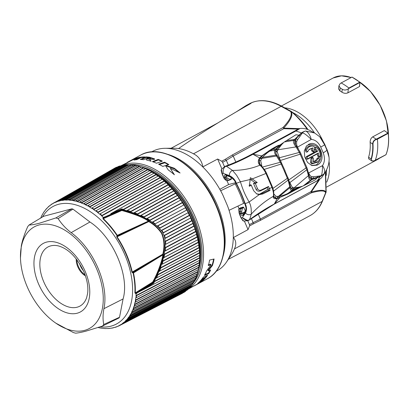 <?xml version="1.0" encoding="UTF-8"?>
<svg xmlns="http://www.w3.org/2000/svg" width="409" height="409" viewBox="0 0 409 409"><rect width="100%" height="100%" fill="white"/><g stroke="black" fill="none" stroke-linecap="round" stroke-linejoin="round"><path stroke-width="0.61" d="M258.11 213.82L260.364 219.05L253.135 222.634L251.351 218.498M299.224 128.62L283.693 128.114A1.59 1.171 -133.4 0 0 282.885 127.593A1.59 0.966 61.6 0 1 283.805 128.677L233.232 156.059L235.814 162.046M228.36 165.103L226.3 160.323L233.232 156.059L232.286 154.996L282.885 127.593C289.94 120.144 292.532 114.796 290.656 111.56A1.59 1.314 -16.8 0 1 291.213 111.606C296.576 115.951 301.832 121.708 306.97 128.871L305.375 128.82M298.146 129.142L283.805 128.677A1.59 0.961 -88.1 0 0 283.693 128.114C290.661 120.435 293.166 114.934 291.213 111.606A1.59 0.706 -50.7 0 1 291.627 111.662A1.59 1.59 0 0 0 291.387 111.499A1.59 0.915 118.8 0 0 290.656 111.56L281.147 106.335A63.635 38.737 61.6 0 0 249.459 103.707C258.923 98.896 269.73 99.75 281.878 106.274A1.59 0.915 118.8 0 0 281.147 106.335L193.472 153.815A63.635 38.737 -118.4 0 0 178.549 148.564C200.113 133.61 224.28 118.533 251.054 103.339A63.635 38.737 61.6 0 0 246.867 105.113L249.459 103.707M230.702 177.031L231.346 179.219L229.945 179.94A0.532 0.317 62.7 0 1 229.909 179.955L229.945 179.94M245.339 211.018L243.805 207.455L243.278 207.056L241.842 207.435M244.403 221.167L248.043 229.623L249.541 225.937A1.59 0.966 -118.4 0 0 249.434 224.638L247.742 220.707M237.915 206.1L239.076 208.805M235.676 182.68L228.631 184.546L219.817 189.316M224.444 166.606L222.598 162.327A1.59 0.966 -118.4 0 0 221.683 161.243L217.639 159.019L221.862 168.83M227.015 180.804L228.631 184.546M231.407 178.672L230.016 179.387L229.449 180.175L226.744 180.701A1.058 0.808 130.8 0 1 226.289 180.543A1.058 1.058 0 0 0 227.256 180.768A1.058 0.833 75.2 0 0 227.389 180.717M229.377 179.965L228.57 180.221L226.213 179.035A1.058 0.532 -63.3 0 0 227.077 177.91L226.1 176.555L226.627 175.441M229.26 180.236L227.256 180.768A1.058 0.833 75.2 0 1 226.744 180.701L225.139 179.321L226.213 179.035L224.96 177.634L226.325 177.071M221.238 170.405L221.397 169.428L224.909 166.402A318.171 249.715 75.2 0 0 251.397 154.459L299.454 128.533L300.012 128.462L295.911 130.998L301.433 132.884L293.565 140.394C293.013 141.928 293.841 144.096 296.044 146.897L299.434 152.572L303.222 161.12L306.816 169.72L308.417 175.63C308.78 178.805 309.521 180.277 310.646 180.052L317.077 177.859L315.385 179.786L305.354 184.868L311.653 179.776A0.823 0.598 84.6 0 0 311.868 178.856L320.472 176.361A2.653 2.224 80.3 0 1 320.743 175.839C321.842 175.65 322.435 172.235 322.522 165.604C324.812 162.051 325.048 157.797 323.228 152.843L320.728 147.041C318.34 142.25 315.175 139.709 311.244 139.418L297.558 147.092L298.33 148.902M249.434 224.638L253.135 222.634L253.212 223.948L249.541 225.937M217.639 159.019L202.792 166.923A67.879 41.319 61.6 0 1 220.63 190.763A67.879 41.319 61.6 0 1 222.782 194.868L227.588 206.029A67.879 41.319 61.6 0 1 229.05 210.318A67.879 41.319 61.6 0 1 233.294 237.747A67.879 41.319 61.6 0 1 226.596 261.918L231.376 254.735A63.635 38.737 -118.4 0 0 234.429 248.917L322.108 201.438A63.635 38.737 61.6 0 1 310.063 215.62C315.625 212.552 319.782 207.68 322.522 200.993A1.59 1.13 -157.9 0 1 322.108 201.438L325.63 192.767A1.59 1.13 22.1 0 0 326.045 192.322A1.59 1.59 0 0 0 326.147 191.949A1.59 0.976 -171.8 0 1 325.968 192.307A1.59 1.483 146.6 0 1 325.63 192.767C324.879 190.292 320.017 190.354 311.039 192.961L260.441 220.364L260.364 219.05L310.932 191.668A1.59 0.966 61.6 0 1 311.039 192.961A1.59 1.222 -108.1 0 0 311.244 192.082L319.756 179.316M325.339 172.01L325.968 192.307C325.221 189.735 320.313 189.658 311.244 192.082A1.59 0.808 -146.3 0 0 310.932 191.668L318.723 179.991M234.429 248.917C236.509 244.51 236.157 240.727 233.37 237.568L248.043 229.623M228.324 259.326L255.712 245.052L310.063 215.62M235.911 112.102L245.231 106.084A63.635 38.737 61.6 0 1 246.867 105.113M202.966 166.969C201.622 160.532 198.457 156.151 193.472 153.815M226.596 261.918A67.879 41.319 61.6 0 1 217.005 270.835L216.116 271.32M151.473 151.944L152.363 151.463A67.879 41.319 61.6 0 1 165.072 148.303A67.879 41.319 61.6 0 1 202.792 166.923M165.072 148.303L173.697 148.227A63.635 38.737 61.6 0 1 178.549 148.564M127.076 162.45L140.497 155.175A70.261 42.771 61.6 0 1 216.049 205.834A70.261 42.771 61.6 0 1 207.414 278.744L193.892 286.06M128.298 161.795L131.478 160.205L131.591 160.466M120.824 165.829L136.488 158.038A70.261 42.771 -118.4 0 0 133.942 158.917L131.478 160.205M137.301 157.813A70.261 42.771 -118.4 0 1 144.781 156.908L143.452 157.516A70.261 42.771 -118.4 0 0 141.044 157.613L136.729 159.653A70.261 42.771 -118.4 0 0 133.937 160.077L138.227 157.976A70.261 42.771 -118.4 0 0 135.993 158.472L137.301 157.813L137.439 158.13M154.648 158.922L149.73 157.276A70.261 42.771 -118.4 0 0 145.783 156.923L140.282 159.495A70.261 42.771 -118.4 0 1 143.631 159.689L145.778 158.718L146.744 160.159A70.261 42.771 -118.4 0 1 151.151 161.248L149.362 159.142L150.88 161.166M154.638 158.897L154.295 159.428L149.362 159.142M162.358 161.115A70.261 42.771 -118.4 0 0 158.14 159.398L152.388 161.642A70.261 42.771 -118.4 0 1 156.55 163.237L162.358 161.115M170.302 168.329L180.088 173.002A70.261 42.771 -118.4 0 0 174.229 168.217L166.08 165.4L168.845 164.582A70.261 42.771 -118.4 0 0 164.582 162.194L158.585 164.167A70.261 42.771 -118.4 0 1 162.777 166.397L165.497 165.573L168.206 169.899A70.261 42.771 -118.4 0 1 174.392 174.776L170.302 168.329L174.106 174.525M149.689 159.208L150.471 159.06L150.251 158.549C150.532 158.16 149.771 157.884 147.966 157.731L146.504 158.39L150.476 158.334L150.706 158.84M211.018 264.792L206.642 270.824A70.261 42.771 -118.4 0 1 204.403 275.375L208.651 273.662A70.261 42.771 -118.4 0 0 210.666 269.94L208.201 270.84L212.424 265.518A70.261 42.771 -118.4 0 0 214.086 258.994L209.566 260.078A70.261 42.771 -118.4 0 1 208.411 265.569L211.018 264.792L210.742 264.158L208.135 264.925M202.578 279.107L203.14 278.851A70.261 42.771 -118.4 0 1 200.246 281.827L201.289 281.31A70.261 42.771 -118.4 0 0 204.198 278.36L204.71 278.125A70.261 42.771 -118.4 0 1 201.08 281.663L202.066 281.167A70.261 42.771 -118.4 0 0 207.634 275.201L203.35 277.072A70.261 42.771 -118.4 0 1 197.7 283.422L198.789 282.875A70.261 42.771 -118.4 0 0 202.578 279.107L202.353 278.585A69.734 42.449 -118.4 0 1 201.555 279.511M188.288 289.102L200.891 282.057A70.261 42.771 -118.4 0 1 198.59 283.519L194.393 285.794M212.424 265.518L212.159 264.904A69.734 42.449 -118.4 0 0 213.636 259.101M208.201 270.84L207.951 270.262L212.159 264.904M208.651 273.662L208.416 273.115A69.734 42.449 -118.4 0 0 210.037 270.17M208.416 273.115L204.873 274.541M203.14 278.851L202.915 278.33L202.353 278.585M203.12 278.805A69.734 42.449 -118.4 0 0 203.973 277.844L204.485 277.604L204.71 278.125M204.674 278.048A69.734 42.449 -118.4 0 0 206.729 275.6M204.198 278.36L203.973 277.844M201.289 281.31L201.151 280.988M198.789 282.875L198.667 282.578M143.656 157.419A69.734 42.449 -118.4 0 0 141.407 157.588M140.998 157.639A69.734 42.449 -118.4 0 0 138.288 158.114M138.227 157.976L138.436 158.462L135.762 159.771M149.73 157.276L149.95 157.777L154.622 159.147M149.95 157.777A69.734 42.449 -118.4 0 0 145.993 157.419L141.473 159.525M146.504 158.39L146.719 158.891L149.387 159.203M161.8 161.315A69.734 42.449 -118.4 0 0 158.375 159.934L153.232 161.933M178.621 172.189A69.734 42.449 -118.4 0 0 174.52 168.897L166.34 166.013L166.08 165.4M168.344 164.73A69.734 42.449 -118.4 0 0 164.832 162.772L159.377 164.556M133.942 158.917L134.091 159.254M145.783 156.923L145.993 157.419M158.14 159.398L158.375 159.934M164.582 162.194L164.832 162.772M174.229 168.217L174.52 168.897M40.67 218.176L41.467 216.33A69.443 42.275 61.6 0 1 42.372 214.587L43.344 212.951A69.443 42.275 61.6 0 1 44.397 211.387L45.511 209.924A69.443 42.275 61.6 0 1 46.713 208.544L47.965 207.271A69.443 42.275 61.6 0 1 49.3 206.08L50.68 205.001A69.443 42.275 61.6 0 1 52.142 204.014L115.016 167.971L115.491 167.997L115.016 167.971A71.146 43.308 61.6 0 1 116.504 167.235L115.026 167.966M119.873 165.967A71.146 43.308 61.6 0 0 118.283 166.499L56.744 201.852L55.251 202.47L55.322 202.123L116.509 167.235L117.245 167.133M121.391 165.676L118.375 166.458M58.538 201.248L58.62 200.875L119.878 165.962L120.128 166.146L58.538 201.248L60.128 200.829L121.759 165.466A71.146 43.308 61.6 0 1 123.441 165.139L125.844 164.863L63.692 200.241L62.02 200.461L62.107 200.067L123.441 165.134L124.172 165.078L62.02 200.461M125.42 164.878A71.146 43.308 61.6 0 1 127.179 164.755L129.643 164.704M127.184 164.755L127.905 164.72L65.67 200.103L65.767 199.689L127.184 164.755L128.84 164.97M129.244 164.74A71.146 43.308 61.6 0 1 131.064 164.827L133.201 165.047A71.146 43.308 61.6 0 1 135.072 165.343L137.26 165.803A71.146 43.308 61.6 0 1 139.178 166.31L141.402 167.005A71.146 43.308 61.6 0 1 143.344 167.716L145.921 168.518L150.118 170.553L149.806 170.696A71.146 43.308 61.6 0 1 151.759 171.795L152.414 171.841L154.305 172.997L154.009 173.165A71.146 43.308 61.6 0 1 155.952 174.449L156.591 174.5L158.462 175.829L158.181 176.023A71.146 43.308 61.6 0 1 160.093 177.486L160.717 177.542L162.557 179.035L162.281 179.26A71.146 43.308 61.6 0 1 164.157 180.885L164.761 180.942L166.56 182.593L166.294 182.838A71.146 43.308 61.6 0 1 168.119 184.623L168.702 184.679L170.446 186.473L170.19 186.749A71.146 43.308 61.6 0 1 171.949 188.672L172.511 188.728L174.183 190.655L173.932 190.957A71.146 43.308 61.6 0 1 175.614 193.012L176.161 193.063L177.751 195.108L177.511 195.441A71.146 43.308 61.6 0 1 179.101 197.608M131.069 164.827L131.785 164.807L69.464 200.19L69.566 199.756L131.069 164.827L132.874 165.231M133.579 164.996L71.263 200.374L69.464 200.19M135.077 165.343L135.783 165.343L73.375 200.707L73.487 200.262L135.077 165.343L136.989 165.962M137.623 165.732L75.215 201.095L73.375 200.707M137.582 165.706L139.873 166.32L77.378 201.663L77.5 201.202L139.178 166.31L141.166 167.138M141.744 166.908L79.249 202.251L77.378 201.663M141.729 166.898L144.029 167.736L81.437 203.048L81.575 202.573L143.344 167.71L145.379 168.759M145.589 168.641A71.146 43.308 61.6 0 1 147.547 169.546L148.216 169.582L85.537 204.848L85.685 204.362L147.552 169.546L149.612 170.804M176.161 193.063L175.676 193.324L177.511 195.441L141.074 215.441L143.953 216.821L179.106 197.603L179.628 197.654L181.126 199.802L180.885 200.159A71.146 43.308 61.6 0 1 182.378 202.429L182.884 202.465L184.285 204.704L184.045 205.088A71.146 43.308 61.6 0 1 185.43 207.44L185.911 207.465L187.199 209.786L186.964 210.19A71.146 43.308 61.6 0 1 188.227 212.614M187.199 209.786L157.787 226.003L159.796 227.956L188.232 212.614L188.692 212.624L189.858 215.001L189.618 215.431A71.146 43.308 61.6 0 1 190.758 217.905M163.309 232.66L190.763 217.905L191.197 217.905L191.729 219.112L192.24 220.323L191.995 220.778A71.146 43.308 61.6 0 1 192.997 223.288L165.205 238.161L164.546 235.528L191.995 220.778L191.755 220.589L163.978 235.512L162.94 233.094L163.309 232.66L161.867 230.41L189.618 215.431L189.377 215.262L161.233 230.451L159.479 228.391L159.796 227.956M121.12 324.465L119.571 325.257L119.898 325.38L182.511 293.233A71.146 43.308 61.6 0 1 182.128 293.437L119.54 325.569A69.596 42.367 61.6 0 1 118.472 326.085L116.458 326.786A69.443 42.275 61.6 0 1 114.776 327.353L113.063 327.803A69.443 42.275 61.6 0 1 111.289 328.151L109.494 328.386A69.443 42.275 61.6 0 1 107.639 328.514L105.767 328.529A69.443 42.275 61.6 0 1 103.84 328.437L101.907 328.238A69.443 42.275 61.6 0 1 99.929 327.926L97.925 327.466M184.168 292.266L119.571 325.257M186.351 290.518L122.526 323.391L122.869 323.524L185.553 291.331A71.146 43.308 61.6 0 1 184.168 292.271M189.51 287.726L188.314 288.703L125.236 321.121L125.599 321.264L188.339 289.02A71.146 43.308 61.6 0 1 187.071 290.145L123.809 322.394L122.526 323.391M189.96 287.261L126.396 319.94L125.236 321.121M193.084 283.212A71.146 43.308 61.6 0 1 192.087 284.695L190.809 285.983L127.68 318.468L128.063 318.611L190.86 286.305A71.146 43.308 61.6 0 1 189.72 287.619M192.087 284.695L128.712 317.108L127.68 318.468M129.842 315.436L130.246 315.584L193.089 283.212L193.503 282.624L193.089 283.212L193.022 282.885L129.842 315.436L130.742 313.918L194.408 281.106L193.022 282.885L193.784 281.596M133.268 308.355L133.881 306.54L197.619 273.565L197.005 275.38L133.268 308.355L133.712 308.504L196.627 275.968A71.146 43.308 61.6 0 1 195.916 277.772L195.415 279.168L194.929 279.429L131.708 312.057L132.133 312.21L195.016 279.756A71.146 43.308 61.6 0 1 194.152 281.407M196.172 277.496L132.47 310.385L131.708 312.057M199.648 260.282L143.406 289.603L153.697 283.192L154.576 281.617L199.725 258.002A71.146 43.308 61.6 0 1 199.643 260.288L199.945 260.114L199.791 262.281L135.998 295.549L136.494 295.681L199.464 262.854A71.146 43.308 61.6 0 1 199.224 265.042L199.51 264.843L199.203 266.908L135.42 300.073L135.9 300.211L198.861 267.486A71.146 43.308 61.6 0 1 198.457 269.562L198.273 271.285L134.505 304.352L134.97 304.495L197.91 271.867L198.273 271.285L197.619 273.595M198.733 269.337L134.97 302.404L134.505 304.352M149.663 170.313C167.542 180.251 181.565 196.504 191.739 219.081C198.621 235.374 201.213 250.63 199.51 264.843L135.727 298.008L135.42 300.073M199.776 250.078L159.602 271.111L160.824 267.982L199.203 247.767A71.146 43.308 61.6 0 1 199.444 250.201L199.776 250.078L199.935 252.404L199.638 252.961L157.986 274.817L156.499 277.931L200.032 255.18L199.725 258.002L199.551 257.701L154.127 281.458L155.757 278.345L156.499 277.931M198.227 239.505L163.983 257.491L164.628 254.408L197.302 237.067A71.146 43.308 61.6 0 1 197.859 239.582L198.227 239.505L198.697 241.929L198.421 242.46L163.048 261.162L162.107 264.28L198.825 244.94L199.173 244.843L199.485 247.225L199.203 247.767L199.004 247.491L160.348 267.849L158.891 271.545L159.602 271.111M194.076 226.192A71.146 43.308 61.6 0 1 194.94 228.718L195.338 228.682L196.105 231.136L195.85 231.632L165.517 247.798L165.2 250.809L196.565 234.163L196.944 234.106L197.567 236.555L197.302 237.067L197.082 236.816L164.132 254.306L164.623 251.269L165.2 250.809M193.421 223.273L192.936 223.534L193.421 223.273L194.326 225.717L194.081 226.187L165.599 241.433L165.676 244.316L194.858 228.948L165.676 244.316M184.285 204.704L152.828 222.082L155.195 223.83L185.425 207.731L155.195 223.83M181.126 199.802L147.22 218.564L149.868 220.129L182.383 202.424L182.399 202.726L149.607 220.579L149.868 220.129M172.511 188.728L172.025 188.989L173.932 190.957L134.454 212.721L137.536 213.917L175.619 193.012L175.676 193.324L137.322 214.377L137.536 213.917M170.446 186.473L127.424 210.415L130.686 211.417L171.949 188.672L172.025 188.989L130.486 211.898L130.686 211.417M166.56 182.593L110.721 213.713L121.708 208.917L123.452 209.342L168.119 184.617L168.217 184.94L123.273 209.812L123.452 209.342M164.761 180.942L164.28 181.202L164.162 180.88L101.938 215.446L101.718 215.952L103.134 217.261L102.961 218.83A68.436 41.662 61.6 0 1 116.984 235.553L116.749 237.01A67.72 41.222 61.6 0 1 126.013 254.173A67.72 41.222 61.6 0 1 131.913 272.22L133.119 273.023A68.436 41.662 61.6 0 1 134.893 292.977L136.115 293.841L137.618 292.614L143.406 289.603M99.602 214.122L162.281 179.26L99.602 214.122L97.761 212.629L97.961 212.123L160.098 177.48L160.231 177.803L97.761 212.629M95.599 210.983L158.181 176.023L95.599 210.983L93.722 209.653L93.906 209.152L155.952 174.449L156.105 174.761L93.722 209.653M91.534 208.212L154.009 173.165L91.534 208.212L89.643 207.056L89.806 206.56L151.765 171.795L151.928 172.102L89.643 207.056M85.537 204.848L87.434 205.819L149.806 170.696M81.437 203.048L83.329 203.83L145.594 168.641M65.67 200.103L67.408 200.088L129.244 164.735M53.809 202.9L52.142 204.014M50.568 205.206L49.402 205.87M47.255 208.099L46.815 208.345M109.709 328.401L109.995 328.253M113.293 327.829L113.963 327.486M116.698 326.817L118.058 326.121M182.521 293.115L183.012 292.675M199.791 262.281L199.464 262.854L199.306 262.542L199.459 260.38M199.019 265.144L198.718 267.169L198.861 267.486L199.203 266.908L198.733 269.347M197.353 273.81L197.619 273.565M197.092 273.948L196.519 275.64L196.627 275.968L197.005 275.38L196.167 277.563M195.415 279.168L195.016 279.756L195.415 279.168M191.294 285.722L190.86 286.305L191.294 285.722M188.8 288.442L187.189 290.068M187.077 290.145L187.317 289.766L187.077 290.145M186.029 290.763L184.219 292.241M135.998 295.549L136.115 293.841M100.103 326.863A66.774 40.649 -118.4 0 0 124.791 254.679A66.774 40.649 -118.4 0 0 42.526 216.949M56.989 201.479L55.251 202.47M120.609 165.885L120.128 166.146L120.941 165.931M123.441 165.134L124.883 165.185M152.414 171.841L151.928 172.102L153.825 173.258M156.591 174.5L156.105 174.761L157.981 176.09L158.462 175.829M160.717 177.542L160.231 177.803L162.071 179.295L162.557 179.035M110.721 213.713L166.074 182.854L164.28 181.202L101.718 215.952M104.965 216.796L103.728 217.343A0.532 0.297 66.3 0 1 103.733 217.414L121.631 209.572L121.964 209.551L121.918 209.945C135.374 213.795 144.408 217.47 149.019 220.967L148.994 221.197C154.147 224.096 158.431 228.064 161.841 233.099C164.612 239.562 165.078 246.622 163.242 254.286L133.273 272.532L133.119 273.023L133.482 272.905A68.589 41.754 61.6 0 1 135.261 292.905A0.532 0.297 -177.3 0 1 134.893 292.977M134.454 212.721L133.671 212.982L121.964 209.551L121.708 208.917L121.591 209.96A0.532 0.297 -113.5 0 0 121.8 210.487C134.883 214.168 143.738 217.711 148.37 221.111L117.311 235.349L116.984 235.553L117.434 235.748L117.184 236.305L116.734 236.111M103.728 217.343A0.455 0.322 -162.1 0 1 103.656 217.368L103.134 217.261M102.961 217.562L103.477 217.859L103.656 217.368M139.852 224.981A0.532 0.312 65.3 0 1 139.97 225.369L148.656 221.295A0.532 0.307 -115.6 0 0 148.764 221.596L117.071 236.811L117.184 236.305L139.97 225.369L117.434 235.748A0.532 0.312 65.2 0 0 117.311 235.349A68.589 41.754 61.6 0 0 103.257 218.59L103.477 217.859L121.591 209.96L121.918 209.945L121.8 210.487L102.961 218.83M161.867 230.41L161.412 230.471L163.027 232.951M157.787 226.003L157.255 226.1L159.53 228.278M152.828 222.082L152.225 222.215L154.934 224.183M147.22 218.564L146.55 218.733L149.612 220.517M141.074 215.441L140.318 215.661L143.717 217.251L143.953 216.821M174.183 190.655L133.671 212.982L140.318 215.661L177.751 195.108M127.424 210.415L126.632 210.712L123.273 209.812M163.181 254.654L163.242 254.286L162.802 254.199L162.951 254.485A0.532 0.261 -99.5 0 1 163.012 254.756L163.436 254.439C162.618 260.681 158.13 273.652 153.099 282.338L152.634 282.087L135.261 292.905L135.911 293.166L135.778 293.764M199.935 252.404L199.449 252.67L199.29 250.344L158.891 271.545L153.421 282.604L153.099 282.338L152.869 282.593A0.532 0.291 58 0 1 152.634 282.087C157.516 273.703 162.02 261.034 162.905 254.853L133.482 272.905A0.532 0.307 58.6 0 0 133.273 272.532L132.7 272.338L154.653 259.464A0.532 0.307 58.5 0 1 154.858 259.822M163.048 261.162L162.588 261.065L160.348 267.849L160.824 267.982M162.588 261.065L163.365 257.946L163.983 257.491M164.628 254.408L164.183 254.347L163.416 257.9M165.517 247.798L165.088 247.767L164.704 251.192M165.088 247.767L165.149 244.776M165.599 241.433L165.19 241.428L165.251 244.669M165.19 241.428L164.75 238.616L165.205 238.161M164.546 235.528L164.147 235.553L164.863 238.478M157.255 226.1L154.909 224.27M152.225 222.215L149.607 220.579M146.55 218.733L143.717 217.251M179.106 197.603L179.142 197.915L143.717 217.281M179.628 197.654L179.142 197.915L180.645 200.067L146.478 218.743M182.884 202.465L182.399 202.726L183.799 204.97L152.112 222.22M185.911 207.465L185.425 207.731L186.719 210.047L157.107 226.095M188.232 212.614L159.479 228.391M188.692 212.624L188.206 212.89L189.377 215.262L189.858 215.001M190.763 217.905L162.94 233.094M191.197 217.905L190.717 218.166L191.755 220.589L192.24 220.323M136.453 293.335A0.532 0.291 58.2 0 0 136.407 293.279L135.911 293.166L152.869 282.593L153.697 283.192L153.421 282.604L136.391 293.381M154.576 281.617L154.127 281.458M157.986 274.817L157.516 274.664L199.449 252.67L199.638 252.961A71.146 43.308 61.6 0 1 199.72 255.328L155.757 278.345M163.365 257.946L197.741 239.771L198.421 242.46A71.146 43.308 61.6 0 1 198.825 244.94L162.107 264.28M200.032 255.18L199.551 255.446L199.551 257.701L200.037 257.435M116.749 237.01L117.071 236.811A67.874 41.319 61.6 0 1 132.271 272.103L132.7 272.338L132.547 272.829M148.692 221.013L148.656 221.295L149.019 220.967L148.764 221.596C153.902 224.475 158.155 228.375 161.519 233.304C164.219 239.597 164.648 246.566 162.802 254.199L131.913 272.22M148.508 221.08L148.37 221.111A0.532 0.312 -114.2 0 1 148.477 221.397M162.762 254.577A0.532 0.307 -121.9 0 1 162.9 254.853L163.012 254.756M199.173 244.843L198.687 245.103L199.004 247.491L199.485 247.225M198.697 241.929L162.562 261.039M195.338 228.682L194.858 228.948L195.85 231.632A71.146 43.308 61.6 0 1 196.565 234.163L164.623 251.269M196.944 234.106L196.463 234.372L197.082 236.816L197.567 236.555M196.105 231.136L165.006 247.716M164.75 238.616L192.936 223.534L193.846 225.978L165.072 241.376M194.326 225.717L193.846 225.978L194.081 226.187M168.702 184.679L168.217 184.94L169.96 186.734L126.632 210.712M20.47 257.926L21.324 245.809C22.403 240.206 24.535 233.815 27.725 226.637A63.344 38.564 61.6 0 1 29.054 225.032L43.661 216.269L71.872 208.815A64.32 39.157 61.6 0 1 72.95 209.117L89.934 222C112.904 236.801 129.878 276.111 123.078 298.953L119.53 317.266A64.32 39.157 61.6 0 1 118.907 318.018L102.408 326.101L86.054 331.116C81.728 332.261 78.252 332.946 75.629 333.177A63.344 38.564 61.6 0 1 73.334 332.532L55.772 323.11A57.802 35.189 61.6 0 1 20.47 257.926A57.802 35.189 61.6 0 1 39.152 224.93A57.802 35.189 61.6 0 1 96.493 268.509A57.802 35.189 61.6 0 1 84.571 330.39A57.802 35.189 61.6 0 1 55.772 323.11M29.054 225.032C31.749 224.94 35.256 224.316 39.571 223.176L55.834 217.956A63.344 38.564 61.6 0 1 58.129 218.6C61.631 224.035 65.977 228.713 71.171 232.639C93.62 248.989 109.131 284.996 103.922 308.688C102.828 314.301 102.766 319.572 103.738 324.495A63.344 38.564 61.6 0 1 102.408 326.101M79.484 263.442A12.014 7.316 -118.4 0 0 80.287 265.686A12.014 7.316 -118.4 0 0 83.4 270.676M119.53 317.266L103.738 324.495M71.872 208.815L55.834 217.956M72.95 209.117L58.129 218.6M198.232 269.679L197.91 271.867M195.609 277.931L195.016 279.756M191.606 284.945L190.86 286.305M189.04 287.967L188.339 289.02M185.911 290.743L185.553 291.331M236.049 183.36L235.155 183.846A81.023 49.325 61.6 0 1 243.575 203.401L244.526 202.884M220.63 190.763L235.155 183.846M229.05 210.318L243.575 203.401M227.588 206.029A75.414 45.91 61.6 0 1 229.086 210.308M220.666 190.752A75.414 45.91 61.6 0 1 222.782 194.868M291.525 111.606A1.59 0.915 118.8 0 0 291.387 111.499L281.878 106.274M322.522 200.993L326.045 192.322A1.59 1.13 22.1 0 0 326.101 192.112M291.627 111.662C297.399 116.401 302.66 122.102 307.42 128.758L306.97 128.871A1.59 0.961 91.9 0 1 307.062 129.285M307.236 129.346L307.588 129.055A1.59 1.59 0 0 0 307.42 128.758M222.598 162.327L226.3 160.323L225.354 159.254L232.286 154.996M243.258 214.045L241.975 213.411L244.781 211.801M221.397 169.428L222.169 173.528L224.045 177.874L225.139 179.321A1.058 0.808 130.8 0 1 224.684 179.162L226.289 180.543M226.238 175.456L226.187 175.492A1.058 0.7 108.8 0 1 225.788 174.888C224.643 174.648 224.29 175.395 224.74 177.117L224.96 177.634L223.81 177.895L221.939 173.549L223.242 173.37L229.398 175.635A4.146 3.088 -63.9 0 1 232.532 170.42L226.56 166.34C234.342 163.554 243.135 159.53 252.941 154.27L259.654 157.915C257.747 160.599 257.834 163.027 259.904 165.2C251.53 168.661 242.404 170.405 232.532 170.42L236.622 175.287L240.42 181.78L236.407 183.298C235.114 179.761 232.777 177.204 229.398 175.635M248.948 220.19A2.122 1.339 -125 0 0 249.209 220.062A2.122 1.339 -125 0 0 249.531 219.659C247.491 221.003 245.088 220.339 242.312 217.66L245.461 212.946C246.939 210.098 246.821 206.959 245.114 203.518C242.24 195.42 240.441 191.213 236.407 183.298M242.757 220.374L243.646 221.09L247.92 220.661L242.312 217.66L241.346 218.048L239.469 213.702L239.004 209.173A1.058 0.833 -104.8 0 1 239.398 208.595L241.453 208.053L240.829 208.687L242.435 208.222A0.532 0.317 60.7 0 0 241.908 207.823L243.278 207.056M225.788 174.888L230.558 176.514C231.954 176.959 233.258 178.15 234.475 180.103A76.964 46.851 61.6 0 1 246.049 206.98L245.707 211.693L243.171 215.246C242.215 215.87 241.361 215.446 240.61 213.973L241.975 213.411L241.637 211.714L242.435 208.222L243.805 207.455M224.909 166.402L225.829 166.156L225.477 166.437C223.508 168.007 222.762 170.318 223.242 173.37M225.829 166.156C233.651 163.406 242.501 159.418 252.389 154.198L298.447 128.978M309.72 130.389L309.398 130.226A25.772 20.225 75.2 0 0 300.012 128.462M316.857 181.029A2.122 1.293 -118.4 0 0 317.036 180.957L321.346 177.992A25.772 20.225 75.2 0 0 322.998 175.727L325.513 171.734C328.289 166.959 329.465 162.143 329.046 157.286L328.401 153.564L327.113 149.771A7.955 1.099 157.6 0 1 326.934 150.139L329.046 157.286M321.346 177.992L317.318 180.706L320.252 176.586L323.877 173.937L325.513 171.734M238.815 209.382A1.058 0.971 49.2 0 1 239.132 208.754L240.231 207.915L241.627 207.767L241.33 207.624M239.291 213.646L238.764 209.602A1.058 1.058 0 0 1 239.132 208.754A1.058 0.971 49.2 0 1 239.398 208.595L240.211 207.925A0.266 0.266 0 0 1 240.272 207.9L241.407 207.598M238.764 209.602A1.058 0.644 -2.4 0 1 239.004 209.173L240.829 208.687L240.19 211.489A1.058 0.353 12.9 0 1 241.637 211.714M241.908 207.823L241.453 208.053L241.601 208.339M243.646 221.09L241.111 218.069L239.239 213.718L241.755 212.895M249.597 219.613L251.325 214.06C258.074 206.79 265.4 200.875 273.309 196.32C273.054 198.345 274.342 199.106 277.174 198.6L274.347 203.973C265.947 208.472 257.696 213.682 249.597 219.613A2.122 1.247 -126.5 0 1 249.326 219.981L274.127 204.193L317.041 180.957A2.122 1.293 -118.4 0 0 317.318 180.706L274.347 203.973M278.314 198.258L278.422 197.884L277.46 198.104A0.532 0.429 75.3 0 1 277.379 198.513L287.721 194.081L297.926 188.549L288.059 193.288A2.653 1.876 -113.7 0 0 287.783 193.948L301.535 186.673L293.401 189.209L291.919 189.244L290.768 187.849M277.343 198.554A0.475 0.383 74.1 0 0 277.379 198.513L287.783 193.948A0.475 0.327 63.8 0 1 287.721 194.081M276.07 153.758L275.533 151.192L276.326 149.556A1.058 0.833 -135.3 0 0 275.4 149.029L272.241 149.495A2.653 1.779 55.7 0 1 271.602 149.198A0.475 0.307 -120.9 0 0 271.479 149.137C278.56 145.047 278.427 145.44 279.224 145.149C278.401 145.476 278.539 145.113 271.602 149.198L269.173 150.737A2.653 1.825 -125.9 0 0 269.884 151.085L279.224 145.149L279.654 145.236L274.526 150.236C274.24 152.117 274.725 153.743 275.978 155.129L280.482 162.424L284.388 171.223L288.084 180.067L289.976 187.629C290.109 189.398 290.733 190.349 291.852 190.471L288.059 193.288C285.763 194.531 282.859 195.568 279.347 196.412L276.039 196.34L273.882 193.953M277.706 196.627A2.653 2.163 -90.2 0 0 277.46 198.104L275.676 198.237L273.693 196.167M259.879 164.295L259.158 159.873L259.296 163.232L265.047 170.405L266.484 173.114L272.466 187L273.647 190.977L273.882 197.097L275.676 198.237A2.653 2.188 -58 0 1 276.039 196.34M260.738 165.328A1.058 0.849 133.8 0 0 259.904 165.2C261.913 166.79 263.933 169.546 265.968 173.457L252.22 178.927L257.235 182.516L255.293 183.436L257.614 188.83C258.432 190.241 259.587 190.666 261.08 190.093L268.519 186.489L269.439 188.626L271.949 187.348C273.376 191.448 273.831 194.439 273.309 196.32A1.063 0.961 -170.6 0 0 273.728 195.727M261.985 166.57L260.722 160.773L261.443 158.871L262.537 157.378C265.18 154.479 267.629 152.378 269.884 151.085L274.526 150.236A1.058 0.92 -155.1 0 1 275.63 150.793A2.653 1.835 0.9 0 0 277.123 151.581L277.823 149.822C283.759 141.197 283.023 144.07 283.273 142.71L279.654 145.236M260.722 160.773A2.653 1.846 3.3 0 1 259.158 159.873L260.896 157.194L259.669 157.9M271.479 149.137L261.75 155.875L259.843 157.731M252.941 154.27L261.75 155.875A0.475 0.358 -130 0 1 262.051 156.049L260.896 157.194M225.477 166.437L226.56 166.34M245.114 203.518A4.433 0.91 -25.4 0 0 249.127 202C244.843 194.439 243.018 190.236 240.42 181.78L250.196 179.525L250.354 177.685L252.22 178.927L250.911 179.776L255.042 182.69L257.235 182.516M245.461 212.946A4.146 3.492 30.2 0 0 251.325 214.06C251.208 210.86 251.642 206.714 249.127 202L259.286 194.628L256.765 193.958L253.641 190.701L251.32 185.308L250.717 184.71L249.132 185.446M250.196 179.525L249.28 186.259L251.32 185.308M268.519 186.489L267.348 187.547L268.493 190.354L261.658 193.641L259.475 194.249L256.448 193.794M268.493 190.354L270.083 190.384L269.439 188.626L268.043 189.162L259.475 194.249M270.083 190.384L262.701 193.978L259.286 194.628L258.498 194.265M262.701 193.978L261.658 193.641M249.976 179.111L250.911 179.776M255.293 183.436L253.488 183.416L255.042 182.69M257.614 188.83L256.06 189.387L253.488 183.416M256.06 189.387C257 191.131 258.473 191.632 260.482 190.885L267.348 187.547M261.08 190.093L260.482 190.885M250.344 179.377L249.935 179.495M301.735 132.864A2.653 2.086 -144.2 0 0 302.317 133.063L302.22 133.186A2.653 2.06 -142.1 0 1 301.622 132.956A0.532 0.394 50.9 0 0 301.428 132.879L305.405 131.044C303.171 131.79 301.944 132.393 301.735 132.864L296.218 138.513L294.695 140.987A1.058 0.92 -154.9 0 0 293.565 140.394L284.383 141.959L295.988 134.745L298.713 135.215M284.383 141.959L283.273 142.71M269.02 150.665A0.475 0.322 -122.8 0 1 269.173 150.737L262.051 156.049M277.506 150.338A2.653 1.953 25.1 0 1 276.326 149.556L276.402 149.464A1.058 0.823 -134.2 0 0 275.497 148.937M277.558 150.246A2.653 1.948 27.6 0 1 276.402 149.464L282.762 143.089M296.975 146.969A1.058 0.445 145.8 0 0 296.939 146.8A1.058 0.445 145.8 0 0 296.044 146.897L277.823 149.822A2.653 1.958 27.5 0 1 276.714 149.101M300.886 153.963L280.359 160.471L277.123 151.581M300.078 152.23L278.785 157.92M302.22 133.186L297.66 139.607A2.653 1.917 -154.8 0 1 296.218 138.513L295.405 140.512L295.549 144.699M309.352 176.591L311.678 178.304L313.478 178.585A2.653 2.142 95 0 1 313.657 176.749L320.743 175.839C321.085 176.044 322.128 175.405 323.877 173.937C321.985 175.645 320.85 176.453 320.472 176.361M307.369 169.152L309.705 177.895L310.993 178.84L311.868 178.856M294.695 140.987L294.869 143.441L300.196 152.179L303.948 160.676L303.222 161.12M297.66 139.607L296.719 141.432A2.653 1.83 -162.2 0 1 295.405 140.512L295.165 139.96A0.808 0.521 -142.5 0 0 294.352 139.454M295.14 140.011A0.823 0.542 -142.9 0 0 294.306 139.495L286.315 140.66M305.717 131.013L305.405 131.044C303.442 131.872 302.415 132.547 302.317 133.063C303.601 132.772 306.576 134.888 311.244 139.418A13.257 7.623 -94.3 0 0 305.717 131.013L314.598 132.986L309.398 130.226M314.603 132.986L319.772 136.785L324.628 144.786L326.934 150.139A13.257 2.106 -22.7 0 1 323.228 152.843M308.637 172.981A2.653 0.905 156.2 0 1 308.693 172.935L322.522 165.604A13.257 6.605 39.8 0 1 324.092 173.682M310.993 178.84A1.058 0.976 84.9 0 1 310.646 180.052L303.289 185.855L301.535 186.673M303.289 185.855L305.354 184.868M317.522 176.478A2.653 2.209 86.8 0 0 317.19 177.542L317.077 177.859L320.252 176.586A0.532 0.404 67.3 0 0 320.339 176.417M288.596 179.52L290.927 188.324L291.919 189.244A2.653 2.142 -48.2 0 1 292.328 187.363L289.823 182.629A2.653 0.808 -21.5 0 0 289.705 182.705M277.097 152A2.653 1.759 -4 0 1 275.533 151.192L275.824 153.257L281.213 162.046L262.22 167.133M306.673 167.399L307.537 169.214L289.823 182.629L289.419 181.616M308.55 172.613L308.693 172.935C309.664 175.256 310.733 176.489 311.888 176.642A2.653 2.117 104.7 0 0 311.678 178.304L311.919 178.856A0.808 0.578 84.4 0 1 311.709 179.756M311.888 176.642L313.657 176.749M297.205 147.199A2.653 0.307 157.1 0 0 297.558 147.092C296.643 145.399 296.367 143.513 296.719 141.432M327.103 149.755A2.653 0.368 -22.4 0 1 327.108 149.76A2.653 0.368 -22.4 0 1 327.113 149.771L322.404 140.021M308.325 144.535C318.642 138.303 328.033 160.185 317.2 165.144L311.863 165.599L307.548 162.439L304.766 157.025L304.286 150.941L306.428 146.049L307.742 145.159C319.342 141.458 326.111 157.286 316.254 164.924L311.5 165.466M316.515 147.593C315.39 147.398 315.16 147.91 315.825 149.116L317.645 151.238L307.384 156.831C306.786 157.874 307.036 158.452 308.13 158.574L318.396 152.981L318.739 155.88L320.002 156.78L320.221 156.207C320.339 152.629 319.102 149.76 316.515 147.593L315.518 147.204L314.557 147.398M308.064 151.126L309.107 149.336L312.951 147.879L312.783 150.691L314.117 151.642L314.562 147.342L313.826 146.223C310.395 145.512 307.992 146.826 306.607 150.159C306.73 151.504 307.21 151.826 308.064 151.126L307.415 151.938M313.176 146.008L313.038 145.957C309.409 145.205 306.873 146.591 305.426 150.118C305.625 152.148 306.361 152.634 307.629 151.56M313.596 158.764L312.977 157.623L312.118 158.314L311.668 162.153L312.271 163.309L318.115 161.575L319.49 159.372L318.969 157.951L318.182 158.365C317.093 160.727 315.446 161.811 313.248 161.621L313.596 158.764M320.334 176.417A2.653 2.193 78.6 0 1 320.605 175.87M306.183 146.34L307.742 145.159M314.449 149.224L316.259 151.223L306.392 156.601C305.508 158.171 305.886 159.045 307.527 159.224L317.389 153.85L317.573 156.013L319.475 157.373L320.002 156.78M308.861 149.638L311.73 148.518L311.597 150.793L313.606 152.214L314.117 151.642M318.253 157.71L317.057 158.339C316.147 160.354 314.761 161.371 312.9 161.402M312.282 157.388L310.952 158.411L310.508 162.25L311.423 164.004L317.573 162.184M307.384 156.831L306.392 156.601M308.13 158.574L307.527 159.224M318.396 152.981L317.389 153.85M318.739 155.88L317.573 156.013M317.645 151.238L316.259 151.223M306.607 150.159L305.426 150.118M312.951 147.879L311.73 148.518M312.783 150.691L311.597 150.793M312.118 158.314L310.952 158.411M311.668 162.153L310.508 162.25M312.271 163.309L311.423 164.004M318.182 158.365L317.057 158.339M302.098 186.422C301.499 185.967 302.399 186.974 294.168 187.782L292.328 187.363M293.734 187.797A2.653 2.157 -88.1 0 0 293.509 189.178A1.058 0.859 70.5 0 1 293.238 190.129L298.181 188.247M309.025 174.883A1.058 0.649 169.2 0 1 308.417 175.63L294.168 187.782A2.653 2.163 -88.2 0 0 293.928 189.076M292.609 187.537A2.653 2.188 -54.9 0 0 292.215 189.306A1.058 0.976 85.1 0 1 291.852 190.471L293.238 190.129M292.614 112.485A46.8 28.487 61.6 0 1 314.516 132.94M326.576 169.842A46.8 28.487 61.6 0 1 326.346 174.234A46.8 28.487 -118.4 0 1 326.198 175.441M326.694 182.158A46.401 28.247 -118.4 0 0 329.235 172.332A46.401 28.247 61.6 0 0 329.015 161.12M284.761 107.858A46.401 28.247 61.6 0 1 322.65 140.405M384.399 130.624L388.192 133.365L377.374 139.229L376.326 139.495L376.224 139.193C373.933 140.062 372.757 141.678 372.681 144.045L370.135 142.378A46.401 28.247 61.6 0 1 370.022 150.246A46.401 28.247 -118.4 0 1 368.57 157.235L371.121 158.902L371.576 160.732L373.545 160.936M370.135 142.378C370.114 139.919 370.968 138.084 372.686 136.877L384.245 130.619L388.029 133.089L376.224 139.193L372.686 136.877M359.537 86.478L359.961 82.403A0.266 0.266 0 0 0 359.864 82.168L359.46 86.585L347.895 92.843C345.927 93.641 343.943 93.431 341.95 92.214L342.261 89.239A50.113 30.506 -118.4 0 0 340.186 87.884L339.874 90.854A46.401 28.247 61.6 0 1 341.95 92.214M339.874 90.854L338.596 88.978L338.943 85.639L340.186 87.884M376.326 139.495C374.153 140.292 373.044 141.811 372.998 144.05A50.169 30.542 61.6 0 1 371.428 158.983C371.065 160.635 371.95 161.248 374.087 160.824L385.82 154.771M377.231 138.937L377.374 139.229A51.703 31.473 61.6 0 1 375.13 160.563L374.956 160.589M342.261 89.239C344.225 90.394 346.244 90.256 348.32 88.83L348.918 88.037A51.703 31.473 -118.4 0 0 341.147 82.955L340.206 83.523L338.943 85.639M341.147 82.955L351.965 77.097L341.147 82.955M352.149 77.194L359.864 82.168L359.889 82.5L348.519 88.661M351.776 77.199L351.837 77.086A0.266 0.266 0 0 1 352.088 77.086L351.965 77.097A51.703 31.473 61.6 0 1 359.741 82.178L348.918 88.037M374.087 160.824L374.036 160.89C372.471 161.1 371.648 161.049 371.576 160.732L368.693 158.845L368.57 157.235M386.019 154.525L385.948 154.704A51.703 31.473 61.6 0 0 388.192 133.365L388.151 133.078A0.266 0.266 0 0 1 388.269 133.273C389.174 141.473 388.427 148.595 386.019 154.628A0.266 0.266 0 0 1 385.902 154.76L375.089 160.614M243.171 215.246A1.058 0.808 -144.5 0 1 243.043 214.244L245.584 210.676A1.058 0.808 -144.5 0 0 245.707 211.693M224.74 177.117L227.399 175.906M231.3 179.239L229.981 179.914M227.077 177.91L230.016 179.387A0.532 0.317 62.7 0 1 229.95 179.94M260.441 220.364L253.212 223.948M221.683 161.243L225.354 159.254M153.789 172.67A67.081 40.839 61.6 0 1 192.317 218.161A67.081 40.839 61.6 0 1 200.027 258.053M143.252 167.439A67.613 41.161 61.6 0 1 193.007 217.874A67.613 41.161 61.6 0 1 198.641 269.761M129.725 164.658A69.203 42.127 61.6 0 1 189.612 208.646A69.203 42.127 61.6 0 1 193.467 282.731M120.967 165.788A70.261 42.771 61.6 0 1 125.635 164.081A70.261 42.771 61.6 0 1 192.424 210.819A70.261 42.771 61.6 0 1 188.534 288.872M119.898 325.38A69.596 42.367 61.6 0 1 119.54 325.569L118.457 326.091M122.869 323.524A69.596 42.367 61.6 0 1 121.55 324.419M125.599 321.264A69.596 42.367 61.6 0 1 124.392 322.338M128.063 318.611A69.596 42.367 61.6 0 1 126.979 319.858M130.246 315.584A69.596 42.367 61.6 0 1 129.295 317.001M132.133 312.21A69.596 42.367 61.6 0 1 131.315 313.785M133.712 308.504A69.596 42.367 61.6 0 1 133.037 310.221M134.97 304.495A69.596 42.367 61.6 0 1 134.438 306.351M197.91 271.873A71.146 43.308 61.6 0 1 197.353 273.815M135.9 300.211A69.596 42.367 61.6 0 1 135.522 302.185M136.494 295.681A69.596 42.367 61.6 0 1 136.269 297.762M100.149 213.897A69.596 42.367 61.6 0 1 101.938 215.446M96.13 210.732A69.596 42.367 61.6 0 1 97.961 212.123M92.056 207.93A69.596 42.367 61.6 0 1 93.906 209.152M87.94 205.517A69.596 42.367 61.6 0 1 89.806 206.56M83.819 203.498A69.596 42.367 61.6 0 1 85.685 204.362M79.724 201.898A69.596 42.367 61.6 0 1 81.575 202.573M75.67 200.722A69.596 42.367 61.6 0 1 77.5 201.202M71.698 199.975A69.596 42.367 61.6 0 1 73.487 200.262M67.828 199.674A69.596 42.367 61.6 0 1 69.566 199.756M64.09 199.807A69.596 42.367 61.6 0 1 65.767 199.689M60.506 200.379A69.596 42.367 61.6 0 1 62.107 200.067M57.102 201.386A69.596 42.367 61.6 0 1 58.62 200.875M53.901 202.828A69.596 42.367 61.6 0 1 55.322 202.123M50.926 204.679A69.596 42.367 61.6 0 1 52.219 203.805M48.201 206.944A69.596 42.367 61.6 0 1 49.32 205.937M113.155 327.86A69.596 42.367 61.6 0 1 111.688 328.141M116.626 326.842A69.596 42.367 61.6 0 1 115.18 327.328M119.643 325.339A69.443 42.275 61.6 0 1 118.068 326.121M122.608 323.478A69.443 42.275 61.6 0 1 121.146 324.465M125.323 321.213A69.443 42.275 61.6 0 1 123.988 322.404M127.772 318.56A69.443 42.275 61.6 0 1 126.575 319.94M129.944 315.533A69.443 42.275 61.6 0 1 128.891 317.098M131.821 312.154A69.443 42.275 61.6 0 1 130.916 313.892M133.385 308.447A69.443 42.275 61.6 0 1 132.639 310.349M134.633 304.444A69.443 42.275 61.6 0 1 134.05 306.494M135.553 300.16A69.443 42.275 61.6 0 1 135.134 302.348M136.141 295.635A69.443 42.275 61.6 0 1 135.885 297.941M99.765 214.065A69.443 42.275 61.6 0 1 101.749 215.778M95.757 210.916A69.443 42.275 61.6 0 1 97.782 212.455M91.688 208.13A69.443 42.275 61.6 0 1 93.738 209.485M87.582 205.732A69.443 42.275 61.6 0 1 89.648 206.888M83.472 203.728A69.443 42.275 61.6 0 1 85.537 204.684M79.382 202.143A69.443 42.275 61.6 0 1 81.432 202.884M75.343 200.977A69.443 42.275 61.6 0 1 77.362 201.509M71.381 200.246A69.443 42.275 61.6 0 1 73.359 200.558M67.521 199.95A69.443 42.275 61.6 0 1 69.448 200.047M63.794 200.098A69.443 42.275 61.6 0 1 65.65 199.97M60.22 200.681A69.443 42.275 61.6 0 1 61.994 200.333M56.831 201.698A69.443 42.275 61.6 0 1 58.513 201.131M53.645 203.14A69.443 42.275 61.6 0 1 55.22 202.363M89.934 222L71.171 232.639M123.078 298.953L103.922 308.688M85.215 271.489A38.978 23.727 61.6 0 1 77.173 313.217A38.978 23.727 61.6 0 1 38.512 283.831A38.978 23.727 -118.4 0 1 46.549 242.108A38.978 23.727 -118.4 0 1 85.215 271.489M86.682 297.548A33.615 20.46 61.6 0 1 66.897 306.423A33.615 20.46 61.6 0 1 43.773 281.873A33.615 20.46 -118.4 0 1 58.773 246.008C68.64 248.984 76.984 257.517 83.809 271.602C87.127 279.582 88.405 286.775 87.654 293.176L86.682 297.548M76.238 258.877A13.502 8.221 -118.4 0 0 77.797 266.791A13.502 8.221 61.6 0 0 85.445 275.886M85.087 274.848A13.006 7.919 61.6 0 1 78.436 266.525A13.006 7.919 -118.4 0 1 76.912 259.751M223.099 256.116A67.879 41.319 -118.4 0 0 168.017 154.408M240.61 213.973L240.19 211.489L239.112 211.77A1.058 0.644 -2.4 0 0 238.876 212.205M251.397 154.459L253.002 154.234M295.293 130.957A2.122 1.293 61.6 0 1 295.911 130.998L253.069 154.198M240.047 208.017L239.694 208.268M241.162 217.992L242.956 220.809M249.27 220.016A2.122 1.247 -126.5 0 0 249.326 219.981L247.92 220.661M279.868 197.414A0.475 0.368 67.8 0 1 279.771 197.726L274.48 203.902M290.533 186.785A1.058 0.782 169.1 0 1 289.976 187.629L279.347 196.412A2.653 2.147 -95.3 0 0 279.071 197.69A0.475 0.378 70.2 0 1 278.974 198.033M290.38 185.977A1.058 0.706 169.6 0 1 289.807 186.744L278.197 196.576A2.653 2.157 -91.5 0 0 277.941 197.997M272.466 187.005L271.949 187.348L265.968 173.457L266.484 173.114M260.548 157.608A2.653 1.968 30.3 0 0 261.76 158.411L276.576 156.023A1.058 0.511 145.7 0 1 277.476 155.993M261.443 158.871A2.653 1.963 29.2 0 1 260.201 158.022A0.532 0.409 -138.6 0 0 259.838 157.787M276.99 155.338A1.058 0.603 146.6 0 0 276.929 155.18A1.058 0.603 146.6 0 0 275.978 155.129L262.537 157.378A2.653 1.984 33.6 0 1 261.407 156.662A0.475 0.363 -133 0 0 261.07 156.473M300.048 135.906A2.653 2.03 -149 0 1 299.035 135.384A0.532 0.409 -132.9 0 0 298.708 135.221M328.299 153.186L324.833 144.479A7.955 0.746 155.8 0 1 324.628 144.786A13.257 0.966 -23.9 0 1 320.728 147.041M293.642 187.803A2.653 2.173 -85.5 0 0 293.401 189.209A1.058 0.869 71.1 0 1 293.12 190.17L290.594 192.118A2.653 1.815 -114.6 0 0 290.329 192.685A0.475 0.312 62.9 0 1 290.283 192.797M273.662 191.059L288.764 179.587L288.069 177.813L272.992 188.375M264.342 169.367L281.883 163.794M281.09 162.102L285.073 170.798L284.388 171.223M303.795 160.676L306.827 167.404L288.764 179.991M317.2 165.144L316.254 164.924M315.825 149.116L314.853 149.704M287.916 177.803L284.92 170.793M273.948 204.265L274.408 203.943L273.948 204.265M388.468 135.328A46.401 28.247 -118.4 0 0 359.547 81.923M351.024 77.531A46.401 28.247 -118.4 0 0 333.13 77.996L281.397 106.013M388.207 133.36A51.437 31.314 61.6 0 1 388.55 138.36M372.998 144.05L372.681 144.045A49.913 30.384 61.6 0 1 371.121 158.902L371.428 158.983M347.895 92.843L348.32 88.83M379.363 158.303L377.323 159.597A46.401 28.247 -118.4 0 0 379.353 158.309M375.063 160.625L373.959 160.855M388.453 134.546A46.135 28.083 -118.4 0 0 360.196 82.367M246.049 206.98A1.058 0.281 163.7 0 1 245.773 206.877C246.249 208.304 246.187 209.566 245.584 210.676M234.475 180.103L234.296 180.231C239.25 188.82 243.074 197.7 245.773 206.877M230.558 176.514A1.058 0.7 108.8 0 0 230.947 177.117L234.296 180.231M171.1 148.252L218.109 122.797M140.497 155.175C162.511 141.882 200.937 167.756 216.392 205.584C230.052 236.264 226.208 269.286 207.414 278.744M121.923 165.4L123.676 165.057M125.645 164.796L127.511 164.669M129.515 164.653L131.488 164.745M133.503 164.955L135.578 165.287M100.057 327.967L101.979 328.269M104.014 328.483L105.865 328.57M107.858 328.555L109.627 328.432M111.565 328.176L113.237 327.849M116.672 326.832L115.108 327.358M195.323 279.413L194.387 281.213M193.36 282.946L192.291 284.536M191.08 286.116L189.888 287.496M52.234 203.794L50.89 204.704M49.366 205.891L48.119 207.005M46.759 208.386L45.624 209.699M44.428 211.264L43.415 212.762M42.388 214.495L41.524 216.156M326.147 191.949L325.63 171.54M307.798 129.546L307.588 129.055M223.81 177.895L224.684 179.162M309.577 130.313L311.234 131.182M324.833 144.479L322.425 140.057L319.772 136.785M312.241 157.373L312.977 157.623M317.583 162.174L318.115 161.575M318.233 157.7L318.969 157.951M377.323 159.597L326.622 187.051M388.54 136.381L386.469 120.992L380.155 105.297L370.462 91.432L358.708 81.289M351.086 77.495L341.484 75.823L333.13 77.996M226.187 175.492L230.957 177.117M221.939 173.549L221.1 170.159"/></g></svg>
